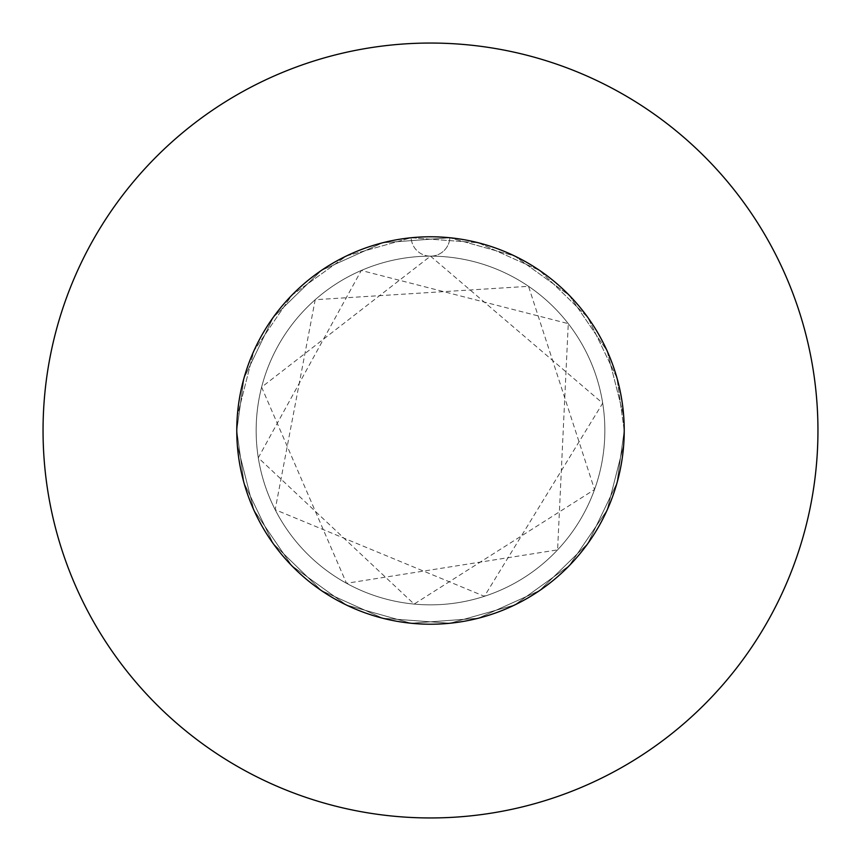 <?xml version="1.0" encoding="UTF-8"?>
<svg xmlns="http://www.w3.org/2000/svg" width="861" height="861" viewBox="0 0 861 861"><rect width="100%" height="100%" fill="white"/><g stroke="black" fill="none" stroke-linecap="round" stroke-linejoin="round"><path stroke-width="0.65" stroke-dasharray="4.3 3.23" d="M236.775 430.5A193.725 193.725 0 0 1 430.5 236.775A193.725 193.725 0 0 1 624.225 430.5L616.971 377.979L587.762 317.365L539.578 270.408L478.242 242.748L411.149 237.744L346.391 255.986L291.782 295.28L253.898 350.879L237.313 416.078L236.775 430.5L244.029 377.979L273.238 317.365L321.422 270.408L382.758 242.748L449.851 237.744A193.725 193.725 0 0 1 624.225 430.5A193.725 193.725 0 0 0 430.5 236.775A193.725 193.725 0 0 0 236.775 430.5L244.029 377.979L273.238 317.365L321.422 270.408L382.758 242.748L449.851 237.744L514.609 255.986L569.218 295.28L607.102 350.879L623.687 416.078L624.225 430.5L616.971 377.979L587.762 317.365L539.578 270.408L478.242 242.748L411.149 237.744L346.391 255.986L291.782 295.28L253.898 350.879L237.313 416.078L236.775 430.5A193.725 193.725 0 0 1 449.851 237.744L514.609 255.986L569.218 295.28L607.102 350.879L623.687 416.078L624.225 430.5L616.971 377.979L587.762 317.365L539.578 270.408L478.242 242.748L411.149 237.744L346.391 255.986L291.782 295.28L253.898 350.879L237.313 416.078L236.775 430.5L244.029 377.979L273.238 317.365L321.422 270.408L382.758 242.748L449.851 237.744L514.609 255.986L569.218 295.28L607.102 350.879L623.687 416.078L624.225 430.5A193.725 193.725 0 0 1 430.5 624.225A193.725 193.725 0 0 1 236.775 430.5L244.029 483.021L273.238 543.635L321.422 590.592L382.758 618.252L449.851 623.256L514.609 605.014L569.218 565.72L607.102 510.121L623.687 444.922L624.225 430.5L616.971 483.021L587.762 543.635L539.578 590.592L478.242 618.252L411.149 623.256L346.391 605.014L291.782 565.72L253.898 510.121L237.313 444.922L236.775 430.5L244.029 483.021L273.238 543.635L321.422 590.592L382.758 618.252L449.851 623.256L514.609 605.014L569.218 565.72L607.102 510.121L623.687 444.922L624.225 430.5L616.971 483.021L587.762 543.635L539.578 590.592L478.242 618.252L411.149 623.256L346.391 605.014L291.782 565.72L253.898 510.121L237.313 444.922L236.775 430.5L244.029 483.021L273.238 543.635L321.422 590.592L382.758 618.252L449.851 623.256L514.609 605.014L569.218 565.72L607.102 510.121L623.687 444.922L624.225 430.5L616.971 483.021L587.762 543.635L539.578 590.592L478.242 618.252L411.149 623.256L346.391 605.014L291.782 565.72L253.898 510.121L237.313 444.922L236.775 430.5A193.725 193.725 0 0 0 430.5 624.225A193.725 193.725 0 0 0 624.225 430.5A193.725 193.725 0 0 1 430.5 624.225A193.725 193.725 0 0 1 236.775 430.5M256.147 430.5A174.352 174.352 0 0 1 430.5 256.147A174.352 174.352 0 0 1 604.852 430.5A174.352 174.352 0 0 1 430.5 604.852A174.352 174.352 0 0 1 256.147 430.5A174.352 174.352 0 0 1 430.5 256.147A174.352 174.352 0 0 1 604.852 430.5A174.352 174.352 0 0 1 430.5 604.852A174.352 174.352 0 0 1 256.147 430.5M817.95 430.5A387.45 387.45 0 0 0 430.5 43.05A387.45 387.45 0 0 0 43.05 430.5A387.45 387.45 0 0 0 430.5 817.95A387.45 387.45 0 0 0 817.95 430.5M430.5 256.147A19.372 19.372 0 0 0 449.851 237.744A19.372 19.372 0 0 1 430.5 256.147A19.372 19.372 0 0 1 411.149 237.744A19.372 19.372 0 0 0 430.5 256.147L261.615 387.17L346.509 583.295L557.584 549.867L568.271 323.65L361.286 270.472L258.3 457.783L414.119 604.078L594.542 489.554L528.525 286.315L315.212 299.703L275.165 509.68L484.399 596.307L602.7 403.217L430.5 256.147"/><path stroke-width="1.29" d="M624.225 430.5A193.725 193.725 0 0 0 430.5 236.775A193.725 193.725 0 0 0 236.775 430.5A193.725 193.725 0 0 0 430.5 624.225A193.725 193.725 0 0 0 624.225 430.5M817.95 430.5A387.45 387.45 0 0 0 430.5 43.05A387.45 387.45 0 0 0 43.05 430.5A387.45 387.45 0 0 0 430.5 817.95A387.45 387.45 0 0 0 817.95 430.5"/></g></svg>
